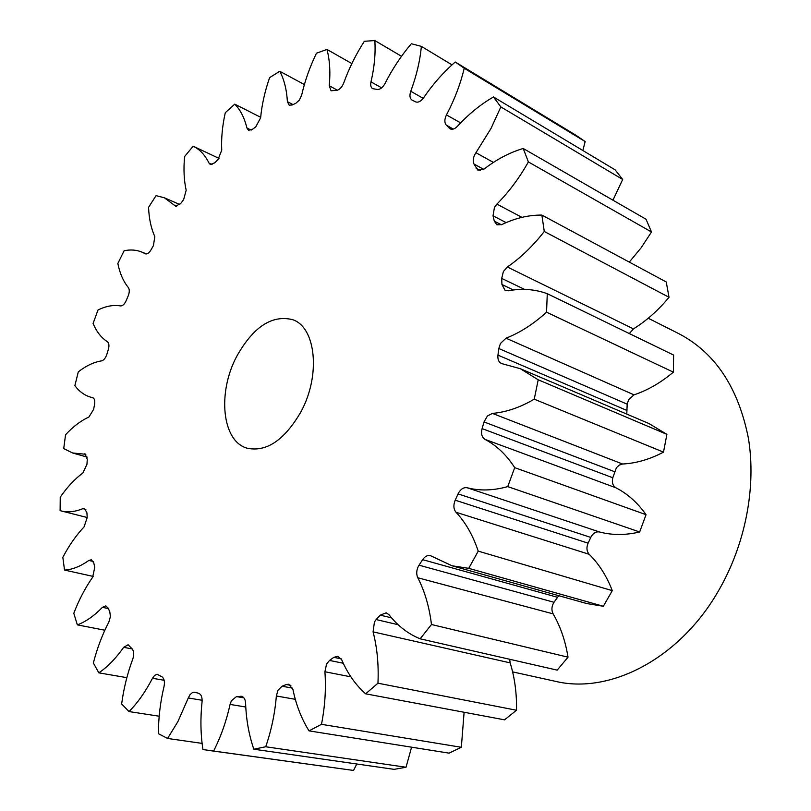 <?xml version="1.0" encoding="UTF-8"?>
<svg xmlns="http://www.w3.org/2000/svg" width="811" height="811" viewBox="0 0 811 811"><rect width="100%" height="100%" fill="white"/><g stroke="black" fill="none" stroke-linecap="round" stroke-linejoin="round"><path stroke-width="1.22" d="M301.013 411.694C320.913 375.199 315.885 327.34 292.771 319.716C272.06 314.506 253.356 326.752 236.67 356.455C217.287 392.696 221.94 441.255 247.051 448.179C266.474 452.345 284.468 440.18 301.013 411.694M512.613 671.883L555.363 681.311C609.436 694.49 679.04 659.343 718.222 591.28C745.38 544.799 756.521 487.046 748.371 438.082C738.274 387.536 715.17 352.775 679.04 333.777L648.232 318.247M164.157 680.297L152.478 678.26L154.627 675.391L157.081 674.235L162.109 676.881C164.288 678.726 164.927 681.909 164.045 686.42C160.304 702.123 158.419 717.887 158.409 733.691L167.583 738.456L202.101 743.383M202.142 700.278L188.274 697.967L190.058 694.621L192.501 692.543L194.63 692.219L198.533 693.263C201.169 694.277 202.344 697.115 202.061 701.779C200.307 718.242 200.591 734.168 202.932 749.557L353.576 770.45L356.769 763.992M245.784 707.03L230.081 704.414L231.409 700.755L236.498 696.598L243.918 697.876M295.316 699.325L276.348 695.98L278.001 690.232L282.076 686.228L292.589 688.154M350.889 676.84L324.907 671.751L326.6 663.874L329.519 660.448L343.256 663.236M509.693 659.272L510.149 662.871L373.08 631.87L374.439 621.966L376.162 619.563L398.11 624.703M553.132 613.866L417.797 577.767C416.185 574.158 416.408 570.285 418.466 566.129L419.044 565.186L554.014 602.279L553.467 603.141C551.541 606.932 551.429 610.501 553.132 613.866C560.411 626.396 565.379 640.842 568.024 657.174L557.187 670.129L420.149 638.815C407.984 633.827 397.603 625.798 389.027 614.728L386.178 612.812L380.258 615.154L376.162 619.563M590.763 537.419L458.063 493.899L458.57 492.875C460.962 488.891 463.811 487.188 467.126 487.756L599.572 531.986C596.278 531.377 593.5 532.878 591.229 536.487L588.097 543.167C586.282 547.618 586.657 551.328 589.212 554.308C598.944 563.888 606.628 576.003 612.285 590.651L603.343 606.263L586.799 603.556L452.062 565.784L430.388 555.636C427.509 555.018 424.923 556.366 422.643 559.661L419.044 565.186M614.515 471.667L484.015 421.933L487.431 415.972L492.399 413.397L622.574 464.014L619.249 465.088L616.39 467.744L612.792 477.77C611.717 482.444 612.751 485.779 615.904 487.786C627.572 493.767 637.618 502.729 646.043 514.691L639.656 531.975C625.575 535.311 612.214 535.321 599.572 531.986M627.177 404.182L498.806 348.517L500.438 343.499L506.013 338.187L634.02 394.856L628.647 399.59L627.177 404.182L626.791 414.107M524.595 289.405L501.705 278.396L503.388 271.543L507.351 267.001L633.452 328.881L629.336 333.564M506.135 222.609L493.027 215.797L494.446 207.423L496.879 204.108L521.929 217.358M483.701 169.337L473.959 164.004C472.752 161.328 473.046 158.155 474.84 154.506L475.945 152.721L493.423 162.423M453.298 129.071L446.283 125.127C444.357 122.674 444.408 119.278 446.455 114.929L460.658 122.887M152.478 678.26L151.89 679.395C145.139 692.259 137.515 702.985 129.03 711.571L159.179 716.214M188.274 697.967L177.933 721.537L167.583 738.456M612.934 200.175L622.696 179.464L500.843 106.92L491.02 128.432L475.945 152.721M582.845 150.511L585.157 141.57L464.247 68.266C460.557 83.645 454.87 98.739 447.185 113.53L446.506 114.827M452.062 565.784L468.717 568.339L478.237 551.135L612.285 590.651M132.244 648.942L123.677 647.33L128.097 644.755L132.315 649.033C133.987 651.557 134.129 654.923 132.761 659.11C127.408 673.485 123.708 688.438 121.65 703.968L129.03 711.571M230.081 704.414C226.391 721.111 220.916 736.621 213.648 750.945M242.357 696.608L236.498 696.598M240.502 696.284L241.455 696.314C243.939 696.963 245.327 699.275 245.601 703.249C246.199 719.752 248.947 735.07 253.843 749.212L265.714 746.759L406.017 767.247L411.593 747.184M276.348 695.98C274.939 713.335 271.401 730.265 265.714 746.759M290.896 685.366L286.344 684.525L282.076 686.228M286.344 684.525L288.757 684.241L292.933 689.441C296.147 705.094 301.52 718.901 309.042 730.873L321.491 724.324L461.337 747.286L464.105 712.261M324.907 671.751C326.154 688.853 325.008 706.381 321.491 724.324M341.249 658.867L333.828 657.336L329.519 660.448M333.828 657.336L337.934 656.261L341.695 659.748C347.625 673.586 355.613 684.95 365.649 693.821L377.956 683.197L516.506 710.243C516.82 693.314 514.701 677.52 510.149 662.871M373.08 631.87C377.176 647.675 378.798 664.787 377.956 683.197M420.149 638.815L431.472 624.511L568.024 657.174M417.797 577.767C424.741 591.209 429.303 606.79 431.472 624.511M589.212 554.308L455.995 512.258C465.534 522.385 472.945 535.341 478.237 551.135M455.995 512.258C453.501 509.095 453.237 505.071 455.204 500.194L588.097 543.167M458.063 493.899L455.204 500.194M615.904 487.786L484.958 439.359C496.585 445.472 506.5 454.91 514.711 467.653L507.727 486.61C493.331 490.635 479.798 491.02 467.126 487.756M484.958 439.359C481.825 437.281 480.872 433.703 482.099 428.603L612.792 477.77M484.015 421.933L482.099 428.603M498.806 348.517L497.954 355.117C497.528 359.314 498.694 362.122 501.431 363.521L520.307 368.701L538.21 379.791L534.246 399.184C520.054 407.497 506.105 412.231 492.399 413.397M501.705 278.396L501.938 284.509L505.111 290.419L508.264 290.774C521.889 288.229 534.895 289.203 547.283 293.694L546.543 312.184C533.435 324.086 519.922 332.753 506.013 338.187M493.027 215.797L494.274 221.079L496.869 224.799L501.745 224.596C515.188 218.159 528.569 214.976 541.88 215.077L544.272 231.48C532.969 245.997 520.662 257.837 507.351 267.001M473.959 164.004L477.892 170.168L484.228 168.962C496.788 159.27 509.784 152.448 523.227 148.484L528.377 161.926C519.385 177.933 508.892 191.994 496.879 204.108M500.843 106.92L493.473 96.975L615.093 169.823L622.696 179.464M446.283 125.127L450.004 128.807C452.285 129.872 454.768 129.02 457.465 126.273C468.606 114.158 480.599 104.386 493.473 96.975M464.247 68.266L455.255 62.021L575.982 135.275L585.157 141.57M92.9 397.765L90.102 397.005C84.121 395.069 79.042 391.287 74.876 385.651L78.302 371.844C86.128 365.761 93.883 362.101 101.578 360.865C103.818 360.256 105.572 358.097 106.839 354.377L108.35 349.419C109.363 345.648 109.049 343.083 107.417 341.725C101.294 337.802 96.519 331.699 93.093 323.437L97.999 310.005C105.866 306.102 113.368 304.743 120.484 305.919C122.593 306 124.468 304.277 126.121 300.749L128.148 296.005C129.578 292.335 129.648 289.517 128.351 287.55C123.343 281.407 119.835 273.388 117.838 263.494L124.103 250.761C130.368 249.433 136.218 249.839 141.641 251.988L145.362 253.792C147.227 254.299 149.092 253.022 150.947 249.981L153.451 245.551L154.81 236.569C151.099 228.378 149.011 218.625 148.555 207.332L156.057 195.633L164.39 197.793L175.652 206.176L180.731 203.5L183.651 199.547L186.175 190.271C183.945 180.204 183.428 168.952 184.624 156.513L193.2 146.203C199.78 149.386 205.071 155.043 209.076 163.183L210.313 164.481L214.773 162.818L218.047 159.453L221.738 150.167C221.16 138.458 222.336 125.958 225.286 112.688L234.764 104.153C240.38 109.809 244.435 117.757 246.919 127.996L248.48 130.267L252.251 129.456L255.789 126.84L260.615 117.838C261.852 104.771 264.852 91.369 269.617 77.623L279.765 71.277C284.124 79.387 286.668 89.514 287.398 101.649L289.152 105.156L292.132 105.004L295.833 103.281L299.431 100.037L301.722 94.907C304.916 80.857 309.832 66.948 316.462 53.202L326.965 49.441C329.753 59.943 330.523 72.047 329.256 85.753L331.05 90.771L336.879 90.335C339.768 89.555 342.06 87.101 343.732 82.986C348.973 68.418 355.836 54.519 364.332 41.3L374.814 40.55C375.706 53.252 374.429 67.019 370.992 81.85C370.303 85.206 370.84 87.466 372.604 88.642L377.368 89.463C380.207 89.534 382.751 87.568 385.002 83.533C392.331 69.047 401.11 55.787 411.339 43.743L421.355 46.369C420.027 60.906 416.489 75.879 410.761 91.258C409.373 95.505 409.778 98.425 411.998 100.037L415.465 101.821C418.121 102.845 420.838 101.487 423.636 97.746C432.973 84.04 443.516 72.138 455.255 62.021M92.545 397.654L92.718 397.694C94.512 398.525 95.13 400.746 94.573 404.365L93.63 409.383L88.906 417.036C80.887 420.686 73.091 426.596 65.549 434.767L63.724 448.595L72.615 452.984L87.213 457.12M85.854 454.282L72.615 452.984M84.212 453.815L85.084 453.876L87.284 459.34L86.959 464.277L82.935 472.925C74.835 478.966 67.262 487.046 60.237 497.163L60.115 510.656L87.233 517.519M85.865 509.409L82.854 508.649C75.109 511.853 67.901 512.633 61.23 510.96M82.854 508.649L84.516 508.477L86.909 512.765L87.223 517.479L84.07 526.917C76.163 535.28 69.087 545.418 62.842 557.319L64.525 570.072L93.164 576.428M93.265 561.455L88.835 560.442C80.441 566.423 72.341 569.626 64.525 570.072M88.835 560.442L91.349 559.772L93.772 562.935L94.765 567.274L92.647 577.239C85.246 587.833 78.961 599.856 73.791 613.309L77.349 624.865L104.852 630.228M108.35 608.564L102.419 607.338C94.147 615.904 85.784 621.743 77.349 624.865M102.419 607.338L105.856 605.878L108.106 608.017L109.789 611.788L110.428 616.634L108.877 621.996C102.308 634.628 97.138 648.293 93.356 662.992L98.841 672.846L126.851 677.661M123.677 647.33C115.892 658.39 107.61 666.895 98.841 672.846M528.377 161.926L651.497 231.987L646.043 219.254L523.227 148.484M651.497 231.987L641.126 247.801L629.285 262.085M544.272 231.48L669.024 297.292L666.247 281.975L541.88 215.077M669.024 297.292C658.248 310.329 646.387 320.862 633.452 328.881M546.543 312.184L673.363 372.158L673.617 355.076L547.283 293.694M673.363 372.158C660.752 382.721 647.644 390.284 634.02 394.856M520.307 368.701L648.962 423.555L666.895 434.351L663.499 452.132C649.743 459.381 636.098 463.334 622.574 464.014M558.738 595.69L554.014 602.279M365.649 693.821L504.554 719.833L516.506 710.243M309.042 730.873L449.061 753.145L461.337 747.286M253.843 749.212L394.136 769.355L406.017 767.247M206.937 750.175L353.576 770.45M468.717 568.339L603.343 606.263M507.727 486.61L639.656 531.975M514.711 467.653L646.043 514.691M534.246 399.184L663.499 452.132M538.21 379.791L666.895 434.351M421.355 46.369L452.011 64.87M374.814 40.55L401.506 56.294M326.965 49.441L351.862 63.572M279.765 71.277L304.389 84.557M234.764 104.153L260.666 117.291M193.2 146.203L218.98 158.378M145.108 253.671L145.635 253.884M174.862 205.589L176.626 206.359M209.076 163.183L212.076 164.582M246.919 127.996L251.177 130.115M287.398 101.649L293.004 104.589M329.256 85.753L337.406 90.203M370.992 81.85L381.657 87.862M410.761 91.258L423.2 98.364M449.101 128.087L451.088 129.202M476.067 168.201L480.517 170.624M494.274 221.079L501.391 224.759M501.938 284.509L513.393 289.973M497.954 355.117L626.508 410.275M557.441 597.271L422.643 559.661M391.531 617.83L380.258 615.154M90.102 397.005L93.356 398.029M141.641 251.988L146.467 253.924M164.39 197.793L179.849 204.554"/></g></svg>
